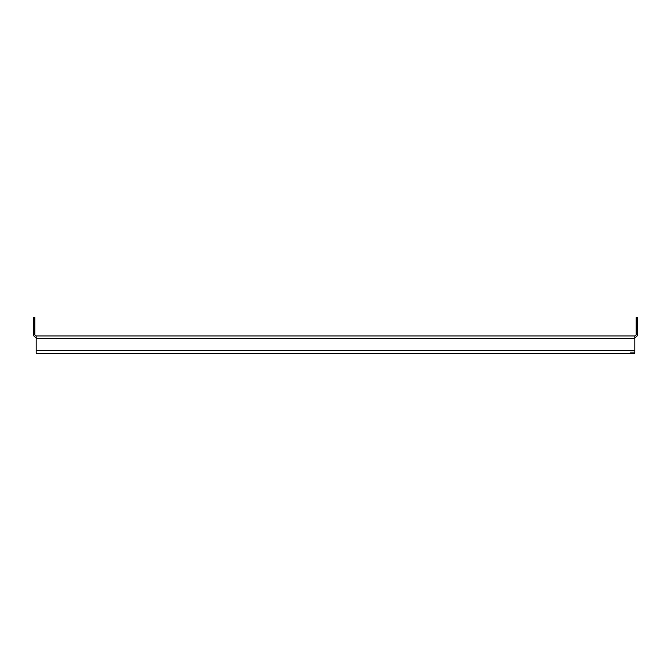 <?xml version="1.0" encoding="UTF-8"?>
<svg xmlns="http://www.w3.org/2000/svg" width="671" height="671" viewBox="0 0 671 671"><rect width="100%" height="100%" fill="white"/><g stroke="black" fill="none" stroke-linecap="round" stroke-linejoin="round"><path stroke-width="1.01" d="M36.167 338.553L36.167 335.936L634.833 335.936L634.833 338.553L36.167 338.553L36.167 350.774L634.833 350.774L634.833 338.553M634.833 350.774L634.833 353.391L36.167 353.391L36.167 350.774M634.833 353.391L630.472 353.391M630.472 352.082L634.833 352.082M34.858 321.971L33.55 321.971L33.55 317.609L34.858 317.609L34.858 334.628A1.308 1.308 0 0 0 36.167 335.936M33.55 321.971L33.55 334.628A2.617 2.617 0 0 0 36.167 337.245M634.833 335.936A1.308 1.308 0 0 0 636.142 334.628L636.142 317.609L637.45 317.609L637.45 321.971L636.142 321.971M634.833 337.245A2.617 2.617 0 0 0 637.45 334.628L637.45 321.971"/></g></svg>
